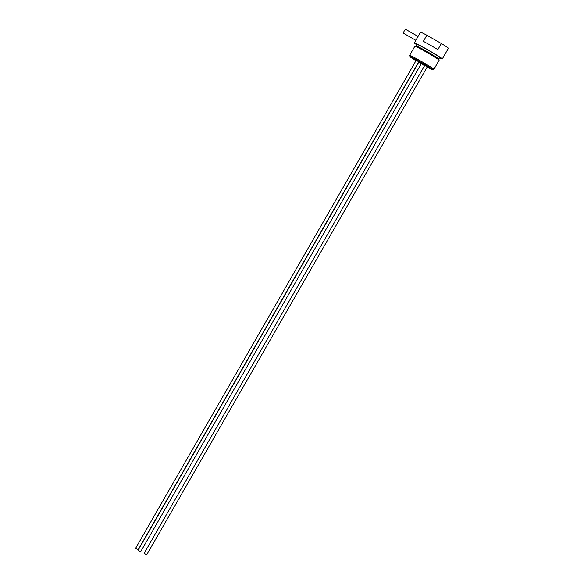 <?xml version="1.0" encoding="UTF-8"?>
<svg xmlns="http://www.w3.org/2000/svg" width="584" height="584" viewBox="0 0 584 584"><rect width="100%" height="100%" fill="white"/><g stroke="black" fill="none" stroke-linecap="round" stroke-linejoin="round"><path stroke-width="0.88" d="M439.489 57.852A16.111 0.73 -150.1 0 0 442.278 58.969L448.402 48.319A16.111 0.73 -150.1 0 0 441.358 43.523L437.854 49.611A16.111 0.73 -150.1 0 0 430.547 45.311A16.111 0.73 -150.1 0 0 423.356 41.318L426.853 35.23L441.358 43.523M442.278 58.969A16.111 0.73 -150.1 0 0 427.926 49.874A16.111 0.73 -150.1 0 0 414.348 42.909A16.111 0.73 -150.1 0 0 414.348 42.953A16.111 0.73 -150.1 0 0 416.721 44.756M138.298 550.413L140.649 551.719L138.298 550.413M138.109 550.259L418.699 62.298L419.305 62.576L421.239 63.758L140.649 551.719M421.254 63.255L418.18 61.94M422.488 64.065L421.137 63.459M418.546 62.123L421.203 63.824M422.466 64.109L419.451 62.24M146.54 554.749L144.153 553.34L146.54 554.749M144.153 553.34L424.743 65.379L427.284 66.839L146.694 554.8M423.853 64.452L424.707 65.445M424.838 65.196L425.962 65.948L424.955 64.992M427.181 66.54L425.962 65.948L427.744 67.036L427.298 66.335M427.247 66.904L428.532 67.145M428.51 67.189L423.831 64.495M415.29 59.422L416.144 60.415M419.976 62.116L418.684 61.875M138.138 549.77L418.728 61.802L417.421 60.977L416.188 60.342L135.597 548.31L138.138 549.77L135.597 548.31M419.954 62.152L415.268 59.459M417.91 36.77L416.042 40.011M422.028 64.211A13.133 0.599 -150.1 0 0 424.59 65.649M427.159 67.058A13.133 0.599 -150.1 0 0 432.671 69.678A13.133 0.599 -150.1 0 0 420.991 62.247A13.133 0.599 -150.1 0 0 409.924 56.597A13.133 0.599 -150.1 0 0 415.998 60.678M426.853 35.23A16.111 0.73 -150.1 0 0 420.473 32.259L417.801 36.909M432.671 69.678L433.854 69.365A14.001 0.635 -150.1 0 0 433.883 69.343A14.001 0.635 -150.1 0 0 421.407 61.437A14.001 0.635 -150.1 0 0 409.61 55.385A14.001 0.635 -150.1 0 0 409.603 55.414L409.924 56.597M438.825 59.006A13.133 0.599 -150.1 0 0 438.825 58.977L439.701 57.487A13.133 0.599 -150.1 0 0 427.992 50.071A13.133 0.599 -150.1 0 0 416.925 44.391L416.056 45.902M433.883 69.343L439.146 60.188A14.001 0.635 -150.1 0 0 439.146 60.159L438.825 58.977A13.133 0.599 -150.1 0 0 427.123 51.589A13.133 0.599 -150.1 0 0 416.078 45.895L414.896 46.216A14.001 0.635 -150.1 0 0 414.874 46.231L409.61 55.385M439.146 60.159A14.001 0.635 -150.1 0 0 426.67 52.283A14.001 0.635 -150.1 0 0 414.896 46.216M418.064 36.449L405.384 29.2L404.23 30.989L403.179 33.062L415.844 40.311M418.049 36.471L415.881 40.252M416.151 39.778L414.348 42.909"/></g></svg>

